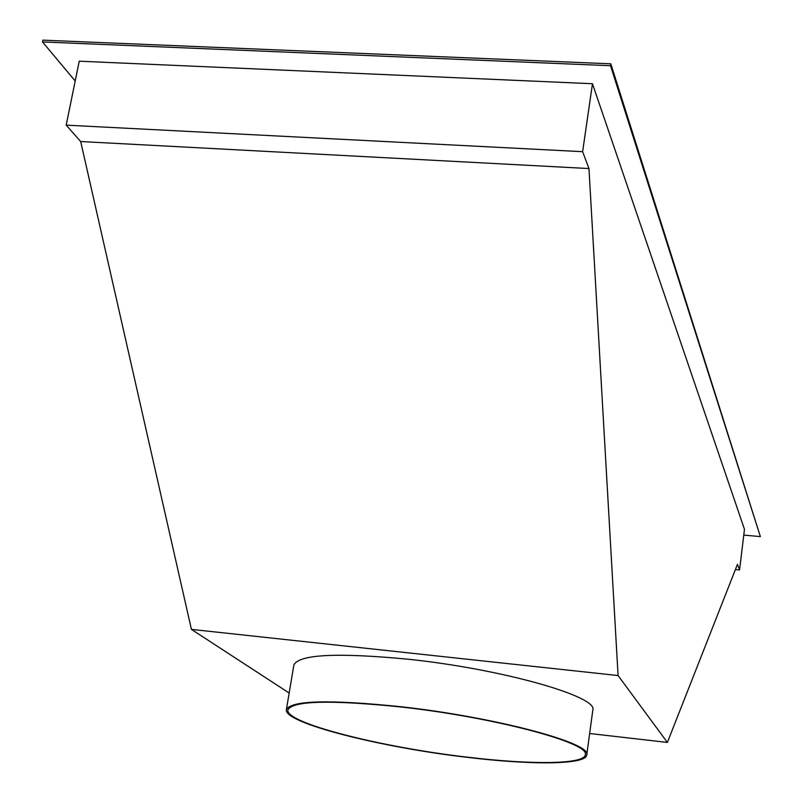 <?xml version="1.0" encoding="UTF-8"?>
<svg xmlns="http://www.w3.org/2000/svg" width="803" height="803" viewBox="0 0 803 803"><rect width="100%" height="100%" fill="white"/><g stroke="black" fill="none" stroke-linecap="round" stroke-linejoin="round"><path stroke-width="1.2" d="M743.779 535.089L760.371 536.615L610.531 65.716L42.499 41.937L75.201 80.973M592.463 83.723L744.471 529.328L739.563 569.929L737.455 564.328L667.383 742.434L618.089 675.554L588.96 168.56L582.627 151.687L592.463 83.723L79.236 61.189L66.197 125.148L80.671 141.529L588.96 168.56M760.371 536.615L610.802 63.808L42.87 40.15L42.499 41.937M610.802 63.808L610.531 65.716M289.18 693.029L191.425 629.391L80.671 141.529M66.197 125.148L582.627 151.687M735.407 569.538L739.563 569.929M589.653 733.5L667.383 742.434M191.425 629.391L618.089 675.554M586.752 754.991L592.805 710.153C598.908 696.713 502.307 669.019 408.215 659.233C337.2 652.458 299.097 654.365 293.888 664.944L286.4 709.571C282.987 722.71 379.949 747.322 467.557 757.37C532.078 765.189 585.909 764.777 586.752 754.991C592.654 743.307 495.321 717.119 400.827 706.72C329.541 699.413 291.399 700.367 286.4 709.571M467.256 757.149C531.154 764.888 584.403 764.466 585.246 754.79C591.068 743.217 494.718 717.3 401.209 707.011C330.625 699.774 292.864 700.708 287.906 709.832C284.513 722.83 380.502 747.191 467.256 757.149"/></g></svg>
